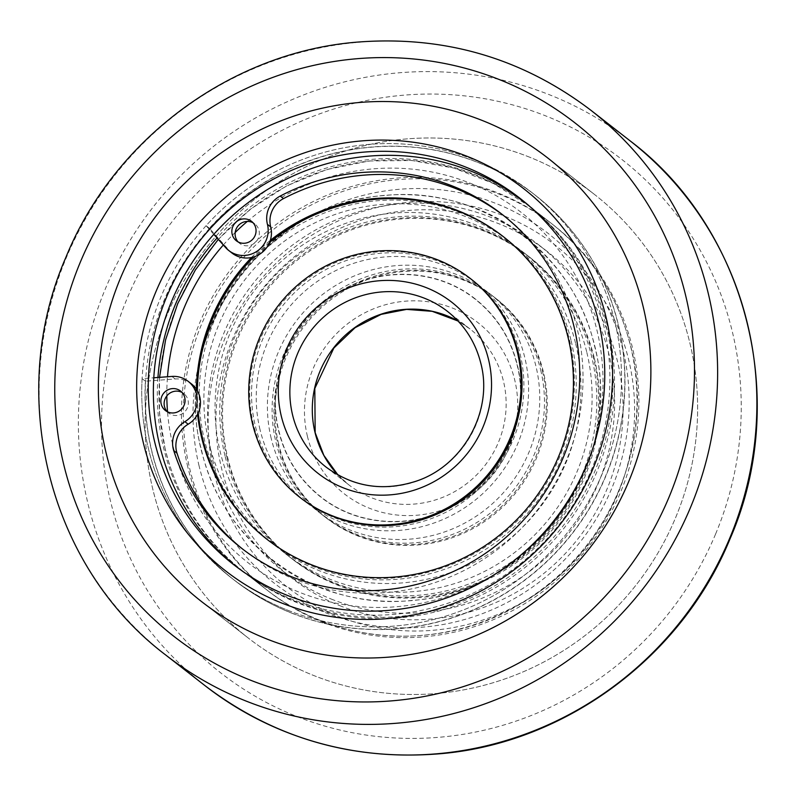 <?xml version="1.0" encoding="UTF-8"?>
<svg xmlns="http://www.w3.org/2000/svg" width="796" height="796" viewBox="0 0 796 796"><rect width="100%" height="100%" fill="white"/><g stroke="black" fill="none" stroke-linecap="round" stroke-linejoin="round"><path stroke-width="0.6" stroke-dasharray="3.98 2.98" d="M505.002 216.303A217.179 210.821 128 0 1 617.537 494.744A217.179 210.821 128 0 1 337.743 616.164A217.179 210.821 128 0 1 225.208 337.723A217.179 210.821 128 0 1 505.002 216.303M339.673 605.617A207.308 201.239 -52 0 0 594.095 515.082A207.308 201.239 -52 0 0 547.021 251.327A207.308 201.239 -52 0 0 499.331 223.935A207.308 201.239 -52 0 0 244.909 314.47A207.308 201.239 -52 0 0 291.983 578.224A207.308 201.239 -52 0 0 339.673 605.617M331.255 599.06A207.308 201.239 -52 0 0 585.677 508.515A207.308 201.239 -52 0 0 538.613 244.77A207.308 201.239 -52 0 0 490.923 217.368A207.308 201.239 -52 0 0 236.502 307.903A207.308 201.239 -52 0 0 283.565 571.657A207.308 201.239 -52 0 0 331.255 599.06M236.074 566.503A232.482 225.676 -52 0 0 238.631 568.523A232.482 225.676 -52 0 0 292.112 599.249A232.482 225.676 -52 0 0 577.428 497.719A232.482 225.676 -52 0 0 524.644 201.945A232.482 225.676 -52 0 0 522.057 199.955M287.555 610.154A244.322 237.168 -52 0 0 587.408 503.45A244.322 237.168 -52 0 0 531.937 192.602A244.322 237.168 -52 0 0 475.729 160.314A244.322 237.168 -52 0 0 175.876 267.018A244.322 237.168 -52 0 0 231.347 577.866A244.322 237.168 -52 0 0 287.555 610.154M291.008 612.86A244.322 237.168 -52 0 0 590.861 506.147A244.322 237.168 -52 0 0 535.39 195.299A244.322 237.168 -52 0 0 479.182 163.011A244.322 237.168 -52 0 0 179.339 269.715A244.322 237.168 -52 0 0 234.8 580.563A244.322 237.168 -52 0 0 291.008 612.86M157.946 377.473A231.984 225.188 -52 0 0 242.392 570.841A231.984 225.188 -52 0 0 295.764 601.497A231.984 225.188 -52 0 0 580.473 500.177A231.984 225.188 -52 0 0 527.798 205.03A231.984 225.188 -52 0 0 474.436 174.374A231.984 225.188 -52 0 0 217.059 237.974M321.753 621.775A231.984 225.188 -52 0 0 606.462 520.455A231.984 225.188 -52 0 0 553.787 225.308A231.984 225.188 -52 0 0 500.425 194.652A231.984 225.188 -52 0 0 215.716 295.963A231.984 225.188 -52 0 0 268.381 591.11A231.984 225.188 -52 0 0 321.753 621.775M529.718 157.23A281.346 273.108 -52 0 0 184.433 280.102A281.346 273.108 -52 0 0 248.302 638.054A281.346 273.108 -52 0 0 313.027 675.237A281.346 273.108 -52 0 0 658.312 552.364A281.346 273.108 -52 0 0 594.433 194.413A281.346 273.108 -52 0 0 529.718 157.23A281.346 273.108 -52 0 0 184.433 280.102A281.346 273.108 -52 0 0 248.302 638.054A281.346 273.108 -52 0 0 313.027 675.237A281.346 273.108 -52 0 0 658.312 552.364A281.346 273.108 -52 0 0 594.433 194.413A281.346 273.108 -52 0 0 529.718 157.23M167.13 411.631A12.338 11.98 -52 0 0 186.632 409.293A12.338 11.98 -52 0 0 182.075 392.468M238.113 241.934A12.338 11.98 -52 0 0 257.615 239.596A12.338 11.98 -52 0 0 253.068 222.771M503.719 215.646A211.746 205.547 128 0 1 505.361 216.92A211.746 205.547 128 0 1 573.2 314.539A211.746 205.547 128 0 1 492.704 553.081A211.746 205.547 128 0 1 244.85 550.812A211.746 205.547 128 0 1 243.218 549.529M213.806 234.332L206.094 225.696A244.322 237.168 128 0 1 531.937 192.602A244.322 237.168 128 0 1 568.633 531.131A244.322 237.168 128 0 1 231.347 577.866A244.322 237.168 128 0 1 142.116 378.647L153.797 377.782M191.418 383.871A24.676 23.96 -52 0 0 175.15 378.986L145.389 381.204A244.322 237.168 -52 0 0 234.621 580.423A244.322 237.168 -52 0 0 571.906 533.678A244.322 237.168 -52 0 0 535.211 195.159A244.322 237.168 -52 0 0 209.368 228.253L228.999 250.243A24.676 23.96 -52 0 0 232.044 253.088M145.389 381.204L142.116 378.647M209.368 228.253L206.094 225.696M271.197 438.377A138.693 134.633 128 0 1 330.629 288.689A138.693 134.633 128 0 1 488.903 292.998A138.693 134.633 128 0 1 535.967 366.339A138.693 134.633 128 0 1 476.535 516.017A138.693 134.633 128 0 1 318.261 511.709A138.693 134.633 128 0 1 271.197 438.377M260.033 429.661A138.693 134.633 128 0 1 319.465 279.983A138.693 134.633 128 0 1 477.739 284.291A138.693 134.633 128 0 1 524.803 357.623A138.693 134.633 128 0 1 465.371 507.311A138.693 134.633 128 0 1 307.097 503.002A138.693 134.633 128 0 1 260.033 429.661M278.7 444.228A138.693 134.633 128 0 1 338.131 294.54A138.693 134.633 128 0 1 496.405 298.858A138.693 134.633 128 0 1 543.469 372.19A138.693 134.633 128 0 1 484.038 521.877A138.693 134.633 128 0 1 325.773 517.559A138.693 134.633 128 0 1 278.7 444.228M575.687 343.782A192.005 186.383 128 0 1 493.411 551.001A192.005 186.383 128 0 1 274.312 545.021A192.005 186.383 128 0 1 209.149 443.511A192.005 186.383 128 0 1 291.426 236.293A192.005 186.383 128 0 1 510.525 242.263A192.005 186.383 128 0 1 575.687 343.782M594.353 358.349A192.005 186.383 128 0 1 512.077 565.568A192.005 186.383 128 0 1 292.978 559.588A192.005 186.383 128 0 1 227.825 458.078A192.005 186.383 128 0 1 310.092 250.859A192.005 186.383 128 0 1 529.201 256.829A192.005 186.383 128 0 1 594.353 358.349M586.851 352.489A192.005 186.383 128 0 1 504.574 559.707A192.005 186.383 128 0 1 285.475 553.737A192.005 186.383 128 0 1 220.313 452.218A192.005 186.383 128 0 1 302.589 244.999A192.005 186.383 128 0 1 521.688 250.979A192.005 186.383 128 0 1 586.851 352.489M197.547 414.318A192.005 186.383 128 0 1 196.423 389.244M251.526 257.516A192.005 186.383 128 0 1 270.302 240.402M542.534 371.463A138.693 134.633 128 0 1 483.102 521.151A138.693 134.633 128 0 1 324.838 516.833A138.693 134.633 128 0 1 277.764 443.501A138.693 134.633 128 0 1 337.196 293.814A138.693 134.633 128 0 1 495.47 298.132A138.693 134.633 128 0 1 542.534 371.463M540.663 370.001A138.693 134.633 128 0 1 481.242 519.688A138.693 134.633 128 0 1 322.967 515.38A138.693 134.633 128 0 1 275.904 442.039A138.693 134.633 128 0 1 335.325 292.361A138.693 134.633 128 0 1 493.6 296.669A138.693 134.633 128 0 1 540.663 370.001M225.019 455.889A192.005 186.383 128 0 1 307.286 248.67A192.005 186.383 128 0 1 526.395 254.64A192.005 186.383 128 0 1 591.547 356.16A192.005 186.383 128 0 1 509.281 563.379A192.005 186.383 128 0 1 290.172 557.399A192.005 186.383 128 0 1 225.019 455.889M226.89 457.342A192.005 186.383 128 0 1 309.156 250.133A192.005 186.383 128 0 1 528.265 256.103A192.005 186.383 128 0 1 593.418 357.613A192.005 186.383 128 0 1 511.151 564.832A192.005 186.383 128 0 1 292.042 558.862A192.005 186.383 128 0 1 226.89 457.342M473.033 280.62A138.693 134.633 -52 0 0 314.758 276.311A138.693 134.633 -52 0 0 255.337 425.999A138.693 134.633 -52 0 0 302.4 499.331A138.693 134.633 -52 0 0 460.675 503.639A138.693 134.633 -52 0 0 520.096 353.961A138.693 134.633 -52 0 0 473.033 280.62L471.162 279.167A138.693 134.633 -52 0 0 312.898 274.849A138.693 134.633 -52 0 0 253.466 424.537A138.693 134.633 -52 0 0 300.53 497.868L307.097 503.002M570.981 340.111A192.005 186.383 -52 0 0 505.828 238.601A192.005 186.383 -52 0 0 286.719 232.621A192.005 186.383 -52 0 0 204.453 439.84A192.005 186.383 -52 0 0 269.605 541.36A192.005 186.383 -52 0 0 488.714 547.33A192.005 186.383 -52 0 0 570.981 340.111M267.267 539.529A192.005 186.383 -52 0 0 267.735 539.897A192.005 186.383 -52 0 0 486.844 545.867A192.005 186.383 -52 0 0 569.11 338.658A192.005 186.383 -52 0 0 503.958 237.138A192.005 186.383 -52 0 0 503.49 236.77M269.536 242.501A192.005 186.383 -52 0 0 253.725 256.939M197.348 390.727A192.005 186.383 -52 0 0 198.254 412.875M715.614 533.997A325.763 316.231 -52 0 0 546.822 116.335A325.763 316.231 -52 0 0 127.131 298.47A325.763 316.231 -52 0 0 295.923 716.131A325.763 316.231 -52 0 0 715.614 533.997M630.173 140.912A345.514 335.395 -52 0 0 550.683 95.241A345.514 335.395 -52 0 0 105.55 288.411A345.514 335.395 -52 0 0 205.099 685.724M590.901 110.276A345.514 335.395 -52 0 0 511.42 64.605A345.514 335.395 -52 0 0 66.287 257.785A345.514 335.395 -52 0 0 165.827 655.088M175.15 378.986L171.876 376.428M228.999 250.243L225.726 247.685M447.511 311.415A98.714 95.828 128 0 1 481.003 363.613A98.714 95.828 128 0 1 438.705 470.147A98.714 95.828 128 0 1 326.061 467.083L348.489 484.585A98.714 95.828 128 0 1 337.932 474.953L348.489 484.585A98.714 95.828 128 0 0 461.143 487.65A98.714 95.828 128 0 0 503.44 381.115A98.714 95.828 128 0 0 469.939 328.917L458.048 321.037A98.714 95.828 128 0 1 469.939 328.917L447.511 311.415M307.445 436.417A108.584 105.41 128 0 1 386.07 304.579A108.584 105.41 128 0 1 514.733 380.01A108.584 105.41 128 0 1 436.108 511.838A108.584 105.41 128 0 1 307.445 436.417M247.307 221.427A222.114 215.607 128 0 1 596.92 330.101A222.114 215.607 128 0 1 436.089 599.756A222.114 215.607 128 0 1 172.911 445.471A222.114 215.607 128 0 1 167.528 411.83M166.822 395.92A222.114 215.607 128 0 1 167.498 376.757M223.328 244.999A222.114 215.607 128 0 1 235.208 232.452M165.359 449.491A231.984 225.188 128 0 1 264.76 199.129A231.984 225.188 128 0 1 529.489 206.343A231.984 225.188 128 0 1 608.204 328.997A231.984 225.188 128 0 1 508.803 579.369A231.984 225.188 128 0 1 244.074 572.145A231.984 225.188 128 0 1 165.359 449.491M187.796 467.003A231.984 225.188 128 0 1 287.197 216.631A231.984 225.188 128 0 1 551.927 223.855A231.984 225.188 128 0 1 630.641 346.509A231.984 225.188 128 0 1 531.24 596.871A231.984 225.188 128 0 1 266.511 589.657A231.984 225.188 128 0 1 187.796 467.003M199.08 465.899A222.114 215.607 128 0 1 359.911 196.244A222.114 215.607 128 0 1 623.089 350.529A222.114 215.607 128 0 1 462.267 620.174A222.114 215.607 128 0 1 199.08 465.899M547.021 251.327L538.613 244.77M524.644 201.945L519.509 197.935M553.787 225.308L527.798 205.03M248.302 638.054L201.567 601.587L248.302 638.054M594.433 194.413L547.698 157.946L594.433 194.413M268.381 591.11L242.392 570.841M238.631 568.523L233.487 564.513M291.983 578.224L283.565 571.657M183.826 393.602L180.553 391.045M254.82 223.895L251.546 221.348M505.361 216.92L502.087 214.363M244.85 550.812L241.576 548.255M239.636 243.357L236.362 240.8M168.653 413.054L165.379 410.497M475.272 298.958C438.845 269.794 384.1 265.904 341.653 290.291C292.291 316.808 264.969 378.806 278.799 431.621C285.535 458.406 299.515 480.207 320.728 497.042C357.145 526.196 411.87 530.096 454.317 505.729C503.699 479.222 531.032 417.204 517.201 364.379C510.465 337.594 496.485 315.793 475.272 298.958M471.162 279.167L477.739 284.291M488.903 292.998L496.405 298.858M318.261 511.709L325.773 517.559M266.799 539.171L274.312 545.021M159.538 377.354L159.518 413.602L165.18 449.252C177.747 499.361 204.045 540.325 244.074 572.145L266.511 589.657C336.161 645.447 440.486 651.665 518.912 604.851C607.537 555.29 655.924 443.79 630.82 346.748C618.253 296.639 591.955 255.675 551.927 223.855L529.489 206.343L493.62 183.577L453.969 168.115L411.94 160.494L369.026 160.981L326.758 169.548L286.62 185.906L250.034 209.447L218.293 239.357M285.475 553.737L292.978 559.588M201.547 450.267C222.124 543.837 316.778 611.288 412.109 600.393C532.753 592.901 626.452 462.128 594.453 345.733C573.906 252.352 479.61 184.961 384.478 195.557C263.585 202.701 169.478 333.663 201.547 450.267M521.688 250.979L529.201 256.829M503.022 236.412L510.525 242.263M322.967 515.38L324.838 516.833M526.395 254.64L528.265 256.103M290.172 557.399L292.042 558.862M493.6 296.669L495.47 298.132M201.308 450.327C212.492 494.933 235.954 531.459 271.695 559.887C333.832 609.666 426.696 615.159 496.097 573.667C574.274 529.877 616.89 431.681 594.692 345.673C583.508 301.067 560.046 264.541 524.305 236.114C462.168 186.334 369.304 180.841 299.903 222.333C221.726 266.123 179.11 364.319 201.308 450.327M516.962 364.439C530.763 417.164 503.48 479.053 454.198 505.52C411.83 529.828 357.215 525.937 320.878 496.843C299.714 480.048 285.764 458.287 279.038 431.561C265.237 378.856 292.5 316.967 341.773 290.5C384.14 266.163 438.775 270.053 475.122 299.157C496.286 315.952 510.236 337.713 516.962 364.439M302.4 499.331L300.53 497.868M505.828 238.601L503.958 237.138M269.605 541.36L267.735 539.897"/><path stroke-width="1.19" d="M467.958 156.663A242.352 235.258 -52 0 0 155.727 292.152A242.352 235.258 -52 0 0 281.306 602.87A242.352 235.258 -52 0 0 593.527 467.371A242.352 235.258 -52 0 0 467.958 156.663M286.968 595.239A232.482 225.676 128 0 1 233.487 564.513A232.482 225.676 128 0 1 180.712 268.74A232.482 225.676 128 0 1 466.028 167.21A232.482 225.676 128 0 1 519.509 197.935A232.482 225.676 128 0 1 572.284 493.709A232.482 225.676 128 0 1 286.968 595.239M522.057 199.955A232.482 225.676 -52 0 0 471.162 171.22A232.482 225.676 -52 0 0 186.702 271.307A232.482 225.676 -52 0 0 236.074 566.503M482.973 120.763A281.346 273.108 -52 0 0 137.688 243.636A281.346 273.108 -52 0 0 201.567 601.587A281.346 273.108 -52 0 0 266.282 638.77A281.346 273.108 -52 0 0 611.567 515.898A281.346 273.108 -52 0 0 547.698 157.946A281.346 273.108 -52 0 0 482.973 120.763A281.346 273.108 -52 0 0 137.688 243.636A281.346 273.108 -52 0 0 201.567 601.587A281.346 273.108 -52 0 0 266.282 638.77A281.346 273.108 -52 0 0 611.567 515.898A281.346 273.108 -52 0 0 547.698 157.946A281.346 273.108 -52 0 0 482.973 120.763M217.059 237.974A231.984 225.188 -52 0 0 157.946 377.473M177.717 389.413A12.338 11.98 128 0 1 183.359 406.746A12.338 11.98 128 0 1 165.379 410.497A12.338 11.98 128 0 1 177.717 389.413M182.075 392.468A12.338 11.98 -52 0 0 167.13 411.631M248.7 219.716A12.338 11.98 128 0 1 254.342 237.049A12.338 11.98 128 0 1 236.362 240.8A12.338 11.98 128 0 1 248.7 219.716M253.068 222.771A12.338 11.98 -52 0 0 238.113 241.934M153.797 377.782L171.876 376.428A24.676 23.96 128 0 1 188.145 381.314A24.676 23.96 128 0 1 184.891 421.661A24.676 23.96 -52 0 0 173.737 450.635A211.746 205.547 -52 0 0 241.576 548.255A211.746 205.547 -52 0 0 489.431 550.534A211.746 205.547 -52 0 0 569.926 311.982A211.746 205.547 -52 0 0 502.087 214.363A211.746 205.547 -52 0 0 280.232 196.045A24.676 23.96 -52 0 0 267.436 224.353A24.676 23.96 128 0 1 257.068 251.208A24.676 23.96 128 0 1 228.77 250.531A24.676 23.96 128 0 1 225.726 247.685L213.806 234.332M228.77 250.531L232.044 253.088A24.676 23.96 -52 0 0 260.342 253.765A24.676 23.96 -52 0 0 270.7 226.91A24.676 23.96 128 0 1 283.505 198.592A211.746 205.547 128 0 1 503.719 215.646M243.218 549.529A211.746 205.547 128 0 1 177.011 453.193A24.676 23.96 128 0 1 188.164 424.218A24.676 23.96 -52 0 0 191.418 383.871L188.145 381.314M252.531 423.81A138.693 134.633 128 0 1 311.962 274.123A138.693 134.633 128 0 1 470.227 278.441A138.693 134.633 128 0 1 517.3 351.772A138.693 134.633 128 0 1 457.869 501.46A138.693 134.633 128 0 1 299.595 497.142A138.693 134.633 128 0 1 252.531 423.81M270.302 240.402A192.005 186.383 128 0 1 503.022 236.412A192.005 186.383 128 0 1 568.175 337.922A192.005 186.383 128 0 1 485.908 545.141A192.005 186.383 128 0 1 266.799 539.171A192.005 186.383 128 0 1 201.647 437.651A192.005 186.383 128 0 1 197.547 414.318M196.423 389.244A192.005 186.383 128 0 1 251.526 257.516M299.595 497.142L300.53 497.868A138.693 134.633 -52 0 0 458.804 502.186A138.693 134.633 -52 0 0 518.236 352.499A138.693 134.633 -52 0 0 471.162 279.167L470.227 278.441M503.49 236.77A192.005 186.383 -52 0 0 269.536 242.501M253.725 256.939A192.005 186.383 -52 0 0 197.348 390.727M198.254 412.875A192.005 186.383 -52 0 0 202.582 438.387A192.005 186.383 -52 0 0 267.267 539.529M729.713 538.215A345.514 335.395 -52 0 0 630.173 140.912C747.434 229.338 790.348 400.816 730.091 538.703C682.361 656.083 566.444 742.549 441.75 753.603C353.603 761.205 274.72 738.579 205.099 685.724A345.514 335.395 -52 0 0 284.58 731.395A345.514 335.395 -52 0 0 729.713 538.215M165.827 655.088A345.514 335.395 -52 0 0 245.317 700.759A345.514 335.395 -52 0 0 690.45 507.589A345.514 335.395 -52 0 0 590.901 110.276C522.106 58.008 444.128 35.293 356.966 42.138C231.278 52.247 113.967 139.031 65.909 257.297C5.652 395.184 48.556 566.662 165.827 655.088L205.099 685.724M668.869 497.53A325.763 316.231 -52 0 0 500.077 79.869A325.763 316.231 -52 0 0 80.386 262.003A325.763 316.231 -52 0 0 249.178 679.665A325.763 316.231 -52 0 0 668.869 497.53M283.505 198.592L280.232 196.045M188.164 424.218L184.891 421.661M177.011 453.193L173.737 450.635M270.7 226.91L267.436 224.353M292.56 414.885A98.714 95.828 128 0 1 334.857 308.35A98.714 95.828 128 0 1 447.511 311.415C464.396 324.838 475.51 342.151 480.834 363.364C493.48 410.736 463.421 465.66 416.268 481.142C383.324 491.769 353.255 487.082 326.061 467.083A98.714 95.828 128 0 1 292.56 414.885M281.267 415.99A108.584 105.41 128 0 1 359.892 284.162A108.584 105.41 128 0 1 488.555 359.583A108.584 105.41 128 0 1 409.93 491.421A108.584 105.41 128 0 1 281.267 415.99M337.932 474.953A98.714 95.828 128 0 1 314.997 432.387A98.714 95.828 128 0 1 351.335 330.151A98.714 95.828 128 0 1 458.028 321.017L432.198 311.326L406.607 309.395L381.165 314.36L355.125 327.663L333.882 348.001L314.808 388.458L315.166 432.636L323.843 455.352L337.952 474.963M167.528 411.83A222.114 215.607 128 0 1 166.822 395.92M167.498 376.757A222.114 215.607 128 0 1 223.328 244.999M235.208 232.452A222.114 215.607 128 0 1 247.307 221.427M630.173 140.912L590.901 110.276M218.293 239.357L195.378 269.934L177.647 303.744L165.588 339.872L159.538 377.354"/></g></svg>
